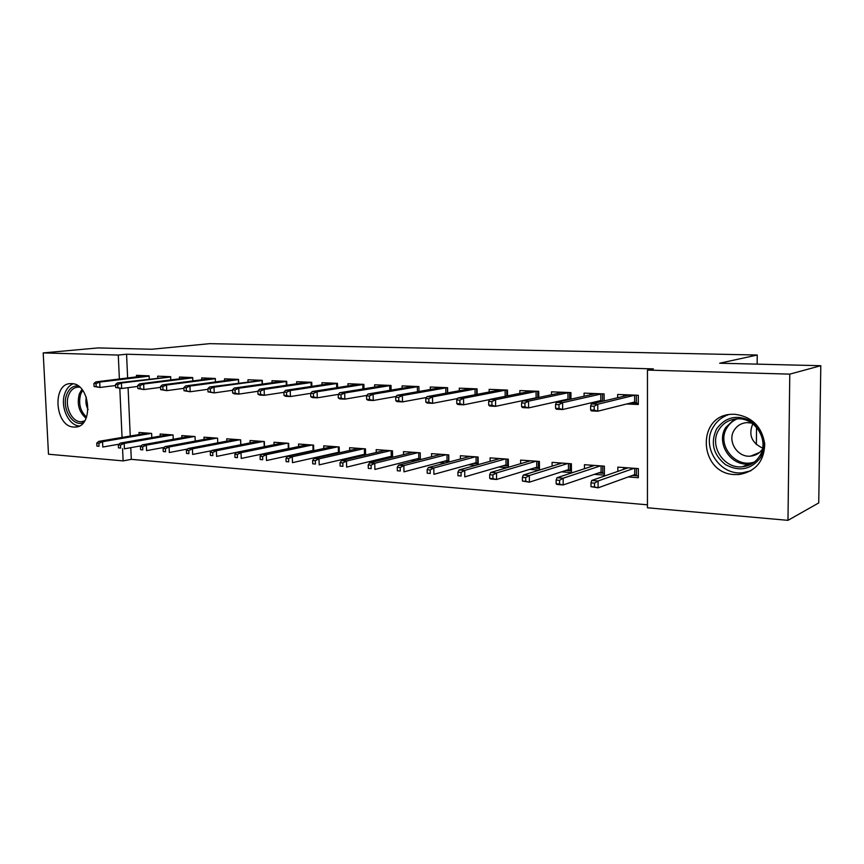 <?xml version="1.0" encoding="UTF-8"?>
<svg xmlns="http://www.w3.org/2000/svg" width="864" height="864" viewBox="0 0 864 864"><rect width="100%" height="100%" fill="white"/><g stroke="black" fill="none" stroke-linecap="round" stroke-linejoin="round"><path stroke-width="1.3" d="M71.604 383.638C90.634 383.378 93.96 427.55 74.952 427.064L73.775 427.043C54.788 426.719 51.818 383.022 70.902 383.627L71.604 383.638M734.951 414.288C751.972 416.696 761.908 426.589 764.737 443.956C764.186 461.365 755.6 471.56 738.99 474.541L734.486 474.563C698.479 473.418 696.136 414.601 732.272 414.288L734.951 414.288M130.777 447.671L131.306 459.346L647.449 504.814M131.306 459.346L123.131 460.901L48.492 454.226L43.2 352.912L118.282 355.05L119.383 379.091M43.2 352.912L98.021 347.922L151.772 349.25L209.779 343.656L757.231 355.018L719.669 363.215L820.8 365.71L818.737 502.924L787.979 520.344L647.449 507.784L647.46 370.094L789.782 374.134L787.979 520.344M756.281 454.594L756.281 453.805M756.367 444.571L756.54 427.302M757.145 364.144L757.231 355.018M173.243 439.301L173.07 434.948L160.132 434.009L160.229 436.126M170.791 379.933L170.662 376.693L157.68 376.175L157.756 377.924M217.739 442.865L217.566 438.167L203.98 437.184L204.066 439.42M215.46 381.942L215.33 378.464L201.701 377.924L201.766 379.771M264.514 446.656L264.341 441.547L250.052 440.51L250.139 442.897M262.418 384.08L262.3 380.333L247.957 379.76L248.022 381.715M313.729 450.684L313.567 445.111L298.534 444.02L298.609 446.58M306.148 452.326L304.776 452.218M311.861 386.37L311.742 382.298L296.644 381.704L296.698 383.767M312.628 460.49L312.725 463.828L315.436 464.044L315.338 460.706L312.628 460.49L314.14 458.471L319.01 458.86L319.183 464.864L364.511 454.291L365.591 454.993L365.461 448.859L349.596 447.714L349.672 450.468M359.554 456.408L356.443 456.17M363.982 388.822L363.874 384.372L347.944 383.735L347.998 385.949M420.358 459.616L420.217 452.822L403.477 451.613L403.542 454.594M416.016 460.717L410.983 460.339M419.008 391.468L418.91 386.564L402.073 385.895L402.127 388.26M478.213 464.616L478.105 457.013L460.393 455.728L460.447 458.989M475.805 465.286L468.634 464.746M477.176 394.33L477.101 388.876L459.292 388.163L459.335 390.733M539.46 470.059L539.384 461.441L520.625 460.091L520.657 463.676M539.233 470.135L529.664 469.4M538.78 397.462L538.726 391.327L519.858 390.571L519.89 393.379M528.314 399.676L527.332 399.632M594.389 474.347L604.4 475.114L604.368 466.15L584.464 464.702L584.485 468.72M604.12 400.939L604.098 393.919L584.075 393.12L584.086 396.22M596.776 402.678L592.542 402.494M647.46 370.094L653.346 368.885L126.565 354.229L127.645 378.108M128.077 387.677L130.248 436.039M626.659 403.985L638.302 404.492L638.302 395.28L617.652 394.459L617.663 397.732M628.247 476.939L638.356 477.706L638.356 468.601L617.836 467.122L617.846 471.388M570.964 399.146L570.92 392.602L551.491 391.835L551.513 394.772M562 401.155L559.451 401.036M561.546 471.841L571.45 472.597L571.385 463.763L552.074 462.359L552.107 466.15M507.535 395.852L507.46 390.085L489.143 389.351L489.175 392.029M508.399 467.284L508.302 459.194L490.072 457.877L490.126 461.29M507.049 467.672L498.712 467.035M447.682 392.861L447.595 387.698L430.283 387.007L430.326 389.48M448.88 462.067L448.751 454.885L431.536 453.643L431.59 456.754M445.478 462.974L439.398 462.51M391.111 390.118L391.014 385.452L374.641 384.804L374.695 387.094M392.602 457.261L392.461 450.814L376.175 449.636L376.24 452.498M387.385 458.536L383.346 458.222M337.576 387.58L337.457 383.324L321.948 382.709L322.013 384.847M339.325 452.801L339.163 446.958L323.73 445.846L323.806 448.492M332.489 454.334L330.264 454.172M286.826 385.214L286.697 381.305L271.987 380.722L272.052 382.73M288.803 448.632L288.641 443.308L273.985 442.249L274.061 444.712M280.519 450.371L279.936 450.328M238.648 383L238.518 379.393L224.532 378.832L224.608 380.732M240.829 444.733L240.656 439.83L226.735 438.826L226.822 441.137M192.856 380.916L192.715 377.568L179.42 377.039L179.496 378.832M195.221 441.061L195.037 436.536L181.796 435.575L181.883 437.746M149.278 378.961L149.137 375.84L136.469 375.332L136.544 377.039M151.805 437.594L151.621 433.393L138.996 432.475L139.093 434.538M119.815 388.411L122.051 437.432M122.569 448.664L123.131 460.901M820.8 365.71L789.782 374.134M126.565 354.229L118.282 355.05M623.538 396.338L623.527 394.697M636.358 395.204L636.358 403.196L638.302 403.283M630.796 402.948L636.358 403.196L634.64 401.998L634.63 395.41L628.463 395.172L591.343 403.963L597.748 404.244L634.975 395.15M594.173 406.253L590.609 406.091L590.63 409.946L594.194 410.119L594.173 406.253L597.748 404.244L597.78 411.199L634.64 401.998M594.194 410.119L597.78 411.199L591.376 410.897L590.63 409.946M591.343 403.963L590.609 406.091M623.678 467.543L623.689 469.357M638.356 475.902L632.351 475.448M636.422 468.472L636.422 475.762L634.716 474.595L634.716 468.342M590.987 482.857L590.998 486.67L594.551 486.961L594.529 483.149L590.987 482.857L591.71 480.47L598.082 480.978L598.104 487.836L634.716 474.595M594.529 483.149L598.082 480.978L634.122 468.299M591.71 480.47L627.988 467.856M594.551 486.961L598.104 487.836L590.998 486.67M590.058 394.891L590.047 393.358M602.489 393.854L602.521 401.317M596.83 401.479L601.042 401.663M558.997 404.644L555.541 404.492L555.574 408.294L559.03 408.456L558.997 404.644L562.594 402.689L556.384 402.408L594.799 393.822L601.117 393.8M559.03 408.456L562.648 409.525L600.815 400.55L600.782 394.07L562.594 402.689L562.648 409.525L556.438 409.223L555.574 408.294M556.384 402.408L555.541 404.492M600.815 400.55L602.078 401.425M557.572 393.487L557.561 392.072M569.624 392.548L569.678 399.438M563.879 400.054L566.417 400.162M524.923 403.099L521.575 402.948L521.608 406.685L524.956 406.847L524.923 403.099L528.541 401.166L522.526 400.896L562.14 392.526L568.274 392.494M524.956 406.847L528.606 407.894L567.994 399.136L567.94 392.753L528.541 401.166L528.606 407.894L522.59 407.614L521.608 406.685M522.526 400.896L521.575 402.948M567.994 399.136L568.728 399.654M590.404 465.134L590.414 466.776M604.39 473.332L598.644 472.9M602.77 466.031L602.791 473.213L601.096 472.068L601.074 465.912M556.135 480.06L556.168 483.808L559.602 484.099L559.57 480.341L556.135 480.06L556.978 477.727L563.144 478.213L563.198 484.963L601.096 472.068M559.57 480.341L563.144 478.213L600.469 465.869M556.978 477.727L594.518 465.437M559.602 484.099L563.198 484.963L557.032 484.456L556.168 483.808M558.101 462.802L558.112 464.292M571.439 470.848L565.931 470.426M570.11 463.666L570.154 470.75L568.469 469.616L568.426 463.547M522.385 477.349L522.418 481.043L525.744 481.313L525.712 477.619L522.385 477.349L523.325 475.06L529.308 475.524L529.373 482.177L568.469 469.616M525.712 477.619L529.308 475.524L567.799 463.504M523.325 475.06L562.021 463.082M525.744 481.313L529.373 482.177L522.418 481.043M716.537 429.008C725.555 416.794 737.197 414.223 751.464 421.286C764.122 431.298 767.178 443.372 760.622 457.499C751.205 469.616 739.498 472.003 725.533 464.659C713.264 454.734 710.262 442.843 716.537 429.008M759.596 456.16C769.889 440.834 755.33 417.096 736.97 418.878C729.022 419.515 722.974 423.155 718.816 429.818C708.739 445.349 723.611 469.022 742.295 466.776C749.768 466.009 755.536 462.478 759.596 456.16M751.712 423.068L746.831 422.615C741.29 423.079 737.068 425.628 734.152 430.25C727.045 441.115 737.456 457.682 750.546 456.138C755.536 455.652 759.467 453.384 762.361 449.323M728.276 414.752C721.818 417.031 716.839 421.081 713.329 426.935C700.844 446.245 719.366 475.621 742.608 472.77L750.902 470.783M762.61 448.081C751.594 442.865 748.321 434.776 752.771 423.835M83.419 422.647C72.77 427.496 61.225 407.981 66.69 394.632C69.098 388.595 72.889 385.679 78.073 385.895M79.823 387.245L78.127 387.115C73.786 387.407 70.621 390.107 68.612 395.226C64.195 406.156 72.036 422.572 81.335 421.718L84.715 420.887M73.105 383.81C69.433 385.355 66.712 388.465 64.951 393.163C59.832 406.015 68.202 425.38 79.25 425.974M86.335 397.256C85.374 401.566 85.968 405.659 88.117 409.536M526.025 392.148L526.003 390.82M537.732 391.284L537.786 397.667M531.889 398.671L532.861 398.714M491.897 401.598L488.657 401.447L488.7 405.13L491.951 405.281L491.897 401.598L495.536 399.697L489.704 399.438L530.42 391.262L536.393 391.23M491.951 405.281L495.623 406.328L536.123 397.775L536.069 391.489L495.536 399.697L495.623 406.328L489.791 406.048L488.7 405.13M489.704 399.438L488.657 401.447M495.385 390.841L495.364 389.599M506.758 390.053L506.822 396.004M459.886 400.14L456.732 399.989L456.797 403.628L459.94 403.769L459.886 400.14L463.536 398.272L457.877 398.023L499.63 390.031L505.429 389.999M505.181 396.328L505.105 390.247L463.536 398.272L463.633 404.806L489.629 399.578M459.94 403.769L463.633 404.806L457.985 404.536L456.797 403.628M457.877 398.023L456.732 399.989M526.738 460.534L526.759 461.894M539.449 468.428L534.179 468.029M538.391 461.376L538.456 468.353L536.792 467.23L536.738 461.257M489.661 474.714L489.704 478.354L492.934 478.624L492.89 474.973L489.661 474.714L490.698 472.468L496.498 472.932L496.584 479.477L536.792 467.23M492.89 474.973L496.498 472.932L536.09 461.203M490.698 472.468L530.474 460.804M492.934 478.624L496.584 479.477L490.784 479.002L489.704 478.354M496.271 458.33L496.282 459.572M508.378 466.074L503.345 465.696M507.589 459.151L507.676 466.02L506.023 464.918L505.948 459.032M457.931 472.165L457.985 475.751L461.117 476.01L461.052 472.414L457.931 472.165L459.054 469.962L464.681 470.405L464.789 476.852L506.023 464.918M461.052 472.414L464.681 470.405L505.289 458.978M459.054 469.962L499.835 458.59M461.117 476.01L457.985 475.751M465.61 389.588L465.588 388.411M476.658 388.854L476.734 394.416M428.825 398.725L425.768 398.585L425.844 402.16L428.89 402.3L428.825 398.725L432.486 396.889L427 396.641L469.703 388.843L475.34 388.8M475.103 394.718L475.016 389.048L432.486 396.889L432.616 403.326L457.585 398.531M428.89 402.3L432.616 403.326L427.129 403.056L425.844 402.16M427 396.641L425.768 398.585M466.657 456.181L466.668 457.326M478.202 463.795L473.375 463.428M477.662 456.98L477.76 463.763L476.118 462.672L476.032 456.862M427.14 469.692L427.205 473.224L430.24 473.472L430.175 469.94L427.14 469.692L428.36 467.532L433.814 467.964L433.933 474.314L476.118 462.672M430.175 469.94L433.814 467.964L475.351 456.818M428.36 467.532L470.048 456.43M430.24 473.472L427.205 473.224M436.666 388.368L436.644 387.266M447.401 387.688L447.487 392.893M398.693 397.354L395.723 397.213L395.798 400.745L398.768 400.885L398.693 397.354L402.365 395.55L397.03 395.312L440.608 387.677L446.094 387.644M445.878 393.196L445.781 387.882L402.365 395.55L402.494 401.89L426.47 397.483M398.768 400.885L402.494 401.89L397.17 401.63L395.798 400.745M397.03 395.312L395.723 397.213M437.864 454.097L437.875 455.155M448.87 461.581L444.247 461.225M448.567 454.874L448.675 461.56L447.055 460.49L446.947 454.756M397.256 467.284L397.332 470.772L400.28 471.01L400.205 467.521L397.256 467.284L398.552 465.167L403.855 465.588L403.985 471.841L447.055 460.49M400.205 467.521L403.855 465.588L446.256 454.712M398.552 465.167L441.104 454.334M400.28 471.01L397.332 470.772M408.51 387.191L408.488 386.143M369.425 396.014L366.552 395.885L366.628 399.362L369.511 399.492L369.425 396.014L373.108 394.243L367.934 394.016L412.322 386.554L417.668 386.51M417.452 391.738L417.355 386.748L373.108 394.243L373.259 400.496L396.263 396.436M369.511 399.492L373.259 400.496L368.086 400.248L366.628 399.362M367.934 394.016L366.552 395.885M381.132 386.046L381.1 385.052M341.01 394.729L338.213 394.6L338.299 398.023L341.096 398.153L341.01 394.729L344.693 392.98L339.671 392.753L384.804 385.452L390.01 385.409M389.804 390.334L389.696 385.646L344.693 392.98L344.855 399.136L366.908 395.399M341.096 398.153L344.855 399.136L339.833 398.898L338.299 398.023M339.671 392.753L338.213 394.6M354.478 384.944L354.445 383.994M313.394 393.466L310.673 393.347L310.77 396.716L313.492 396.846L313.394 393.466L317.088 391.748L312.196 391.532L358.02 384.383L363.096 384.34M362.902 388.994L362.794 384.577L317.088 391.748L317.261 397.818L338.386 394.373M313.492 396.846L317.261 397.818L312.379 397.591L310.77 396.716M312.196 391.532L310.673 393.347L290.423 396.544L285.682 396.317L284.008 395.453L286.654 395.582L286.546 392.245L283.9 392.126L284.008 395.453M328.525 383.864L328.504 382.968M286.546 392.245L290.239 390.55L285.487 390.344L331.96 383.346L336.895 383.303M336.712 387.709L336.593 383.53L290.239 390.55L290.423 396.544L286.654 395.582M285.487 390.344L283.9 392.126M303.253 382.817L303.232 381.964M260.442 391.057L257.872 390.938L257.98 394.222L260.55 394.351L260.442 391.057L264.136 389.394L259.513 389.189L306.569 382.331L311.386 382.288M311.202 386.467L311.083 382.514L264.136 389.394L264.33 395.302L283.91 392.321M260.55 394.351L264.33 395.302L259.708 395.075L257.98 394.222M259.513 389.189L257.872 390.938M278.629 381.802L278.608 380.981M235.04 389.902L232.535 389.794L232.654 393.023L235.159 393.142L235.04 389.902L238.734 388.26L234.241 388.055L281.837 381.348L286.535 381.294M286.351 385.279L286.232 381.521L238.734 388.26L238.95 394.092L257.882 391.295M235.159 393.142L238.95 394.092L234.446 393.876L232.654 393.023M234.241 388.055L232.535 389.794M254.632 380.808L254.61 380.03M210.319 388.778L207.889 388.67L208.008 391.867L210.449 391.975L210.319 388.778L214.024 387.158L209.639 386.964L262.3 380.344M262.138 384.124L262.019 380.56L214.024 387.158L214.24 392.904L232.556 390.29M210.449 391.975L214.24 392.904L208.008 391.867M209.639 386.964L207.889 388.67M409.86 452.077L409.871 453.049M420.347 459.421L415.93 459.086M368.226 464.962L368.312 468.385L371.174 468.623L371.099 465.188L368.226 464.962L369.608 462.866L374.749 463.277L374.9 469.454L418.781 458.363L418.673 452.714M371.099 465.188L374.749 463.277L417.96 452.66M369.608 462.866L412.949 452.304M371.174 468.623L368.312 468.385M420.347 459.4L418.781 458.363M382.601 450.101L382.622 451.008M392.396 457.315L388.368 457.002M340.038 462.694L340.124 466.074L342.911 466.301L342.814 462.91L340.038 462.694L341.474 460.642L346.486 461.041L346.637 467.122L391.273 456.3L391.154 450.727M342.814 462.91L346.486 461.041L390.431 450.673M341.474 460.642L385.549 450.317M342.911 466.301L340.124 466.074M392.602 457.164L391.273 456.3M356.076 448.189L356.098 449.021M364.651 455.209L361.552 454.982M364.511 454.291L364.37 448.783M315.338 460.706L319.01 458.86L363.636 448.729M314.14 458.471L358.895 448.384M315.436 464.044L312.725 463.828M330.253 446.321L330.275 447.088M337.662 453.168L335.448 453.006M285.984 458.341L286.092 461.635L288.727 461.851L288.619 458.557L285.984 458.341L287.561 456.365L292.291 456.743L292.475 462.661L338.45 452.336L338.299 446.893M288.619 458.557L292.291 456.743L337.554 446.839M287.561 456.365L332.932 446.515M288.727 461.851L286.092 461.635M339.206 452.822L338.45 452.336M305.089 444.496L305.111 445.208M311.396 451.192L310.025 451.084M260.075 456.268L260.183 459.508L262.742 459.724L262.634 456.473L260.075 456.268L261.706 454.313L266.306 454.68L266.501 460.523L313.06 450.425L312.908 445.057M262.634 456.473L266.306 454.68L312.152 445.003M261.706 454.313L307.649 444.679M262.742 459.724L260.183 459.508M280.573 442.724L280.595 443.383M285.833 449.258L285.26 449.215M234.857 454.237L234.976 457.434L237.46 457.639L237.352 454.432L234.857 454.237L236.542 452.326L241.024 452.682L241.229 458.438L288.338 448.567L288.166 443.275M237.352 454.432L241.024 452.682L287.399 443.21M236.542 452.326L283.014 442.897M237.46 457.639L234.976 457.434M256.684 440.996L256.705 441.612M210.308 452.261L210.427 455.425L212.857 455.62L212.738 452.455L210.308 452.261L212.047 450.382L216.41 450.727L216.616 456.408L236.488 452.38M264.233 446.71L264.06 441.526M212.738 452.455L216.41 450.727L263.282 441.472M212.047 450.382L259.006 441.158M212.857 455.62L210.427 455.425M231.239 379.847L231.206 379.102M186.257 387.677L183.892 387.569L184.01 390.733L186.386 390.841L186.257 387.677L189.95 386.089L185.684 385.895L234.23 379.447L238.518 379.534M238.54 383.011L238.421 379.62L189.95 386.089L190.177 391.759L207.911 389.297M186.386 390.841L190.177 391.759L184.01 390.733M185.684 385.895L183.892 387.569M233.377 439.312L233.399 439.884M186.408 450.338L186.538 453.46L188.892 453.654L188.773 450.533L186.408 450.338L188.19 448.492L192.434 448.826L192.661 454.442L211.766 450.684M240.721 444.755L240.548 439.83M188.773 450.533L192.434 448.826L239.771 439.765M188.19 448.492L235.591 439.463M188.892 453.654L186.538 453.46M208.418 378.907L208.397 378.194M162.821 386.618L160.51 386.51L160.639 389.621L162.95 389.729L162.821 386.618L166.514 385.042L162.356 384.858L211.324 378.54L215.341 378.702L166.514 385.042L166.741 390.647L183.913 388.325M162.95 389.729L166.741 390.647L160.639 389.621M162.356 384.858L160.51 386.51M210.654 437.659L210.676 438.199M163.123 448.47L163.253 451.548L165.553 451.742L165.424 448.654L163.123 448.47L164.959 446.645L169.096 446.98L169.322 452.52L187.682 449.01M165.424 448.654L169.096 446.98L216.832 438.113M164.959 446.645L212.771 437.821M165.553 451.742L163.253 451.548M186.16 378L186.138 377.309M139.99 385.571L137.732 385.474L137.873 388.552L140.119 388.649L139.99 385.571L143.672 384.026L139.622 383.843L188.968 377.644L192.726 377.795M192.726 377.827L143.672 384.026L143.91 389.556L160.542 387.374M140.119 388.649L143.91 389.556L137.873 388.552M139.622 383.843L137.732 385.474M140.443 446.645L140.573 449.69L142.819 449.874L142.679 446.828L140.443 446.645L142.312 444.852L146.34 445.176L146.578 450.641L164.225 447.379M142.679 446.828L146.34 445.176L194.465 436.493M142.312 444.852L190.49 436.201M142.819 449.874L140.573 449.69M164.441 377.104L164.419 376.445M117.731 384.566L115.538 384.458L115.679 387.493L117.871 387.601L117.731 384.566L121.414 383.033L117.472 382.86L170.672 376.92M170.672 376.974L121.414 383.033L121.662 388.498L137.776 386.435M117.871 387.601L121.662 388.498L115.679 387.493M117.472 382.86L115.538 384.458M118.325 444.874L118.465 447.876L120.647 448.049L120.506 445.046L118.325 444.874L120.236 443.102L124.168 443.416L124.416 448.816L141.361 445.77M120.506 445.046L124.168 443.416L172.638 434.916M120.236 443.102L168.761 434.635M120.647 448.049L118.465 447.876M143.24 376.24L143.219 375.602M149.148 376.056L145.843 375.71L95.861 381.899L99.716 382.072L149.148 376.142M96.044 383.573L93.906 383.476L94.046 386.478L96.185 386.575L96.044 383.573L99.716 382.072L99.965 387.461L115.592 385.517M96.185 386.575L99.965 387.461L94.046 386.478M95.861 381.899L93.906 383.476M96.757 443.135L96.908 446.105L99.036 446.278L98.896 443.308L96.757 443.135L98.712 441.396L102.546 441.698L102.794 447.034L119.059 444.182M98.896 443.308L102.546 441.698L151.33 433.372M98.712 441.396L147.539 433.102M99.036 446.278L96.908 446.105M752.458 463.428L748.958 463.99C730.447 466.225 715.716 442.854 725.717 427.496L734.551 419.126M737.165 418.878C732.823 420.725 729.443 423.662 727.013 427.702C715.964 444.452 735.599 469.152 754.574 461.916M86.098 418.284C78.959 412.128 76.712 403.985 79.358 393.854L81.896 389.372M82.663 390.344L80.73 394.027C78.214 403.326 80.158 411.026 86.562 417.15M74.952 427.064L77.35 426.686M752.544 463.374L748.958 463.99L742.295 466.776M750.546 456.138L759.499 452.498M83.225 421.438L81.335 421.718"/></g></svg>
